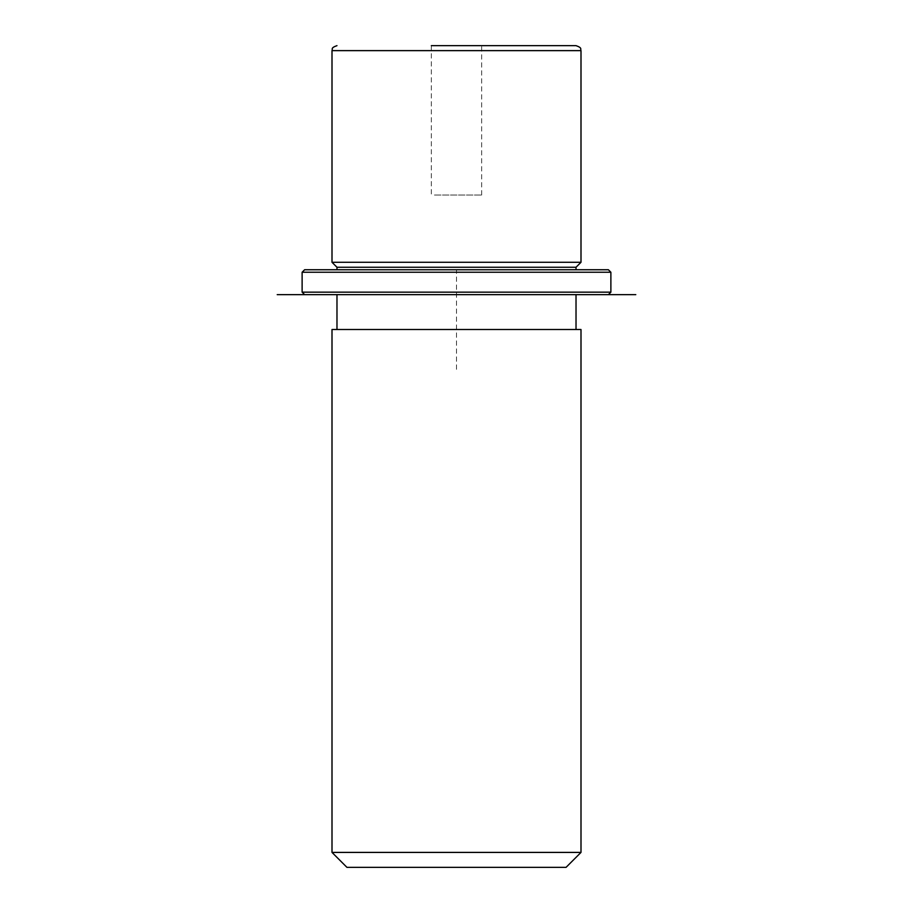 <?xml version="1.0" encoding="UTF-8"?>
<svg xmlns="http://www.w3.org/2000/svg" width="913" height="913" viewBox="0 0 913 913"><rect width="100%" height="100%" fill="white"/><g stroke="black" fill="none" stroke-linecap="round" stroke-linejoin="round"><path stroke-width="0.68" stroke-dasharray="4.57 3.42" d="M434.417 195.051L481.665 195.051L434.417 195.051M580.999 262.282L332.001 262.282M576.023 267.258L336.977 267.258M351.608 269.746L576.023 269.746L351.608 269.746M351.608 294.648L576.023 294.648L351.608 294.648M351.608 329.513L576.023 329.513L351.608 329.513M580.999 329.513L332.001 329.513M580.999 852.411L332.001 852.411M566.06 867.35L346.94 867.35M434.417 45.65L481.665 45.65L434.417 45.65M481.665 195.051L481.665 45.65L431.335 45.65L431.335 195.051M576.023 45.65L561.392 45.65M608.389 269.746L304.611 269.746M610.877 272.245L302.123 272.245M589.798 294.648L304.611 294.648L589.798 294.648M610.877 292.16L302.123 292.16M456.5 369.354L456.5 269.746L556.097 269.746M580.999 50.626L332.001 50.626"/><path stroke-width="1.37" d="M336.977 269.746L336.977 267.258L332.001 262.282L580.999 262.282L580.999 50.626C580.04 49.154 582.825 48.024 576.023 45.65L431.335 45.65M336.977 267.258L576.023 267.258L580.999 262.282M332.001 329.513L580.999 329.513L580.999 852.411L332.001 852.411L332.001 329.513M332.001 852.411L346.94 867.35L566.06 867.35L580.999 852.411M561.392 45.65L481.665 45.65M323.202 269.746L608.389 269.746L610.877 272.245L302.123 272.245L304.611 269.746L323.202 269.746M304.611 294.648L635.779 294.648L277.221 294.648L304.611 294.648L302.123 292.16L610.877 292.16L610.877 272.245M332.001 262.282L332.001 50.626L580.999 50.626M576.023 269.746L576.023 267.258M576.023 329.513L576.023 294.648M336.977 329.513L336.977 294.648M332.001 50.626C332.96 49.154 330.175 48.024 336.977 45.65M302.123 292.16L302.123 272.245M608.389 294.648L610.877 292.16"/></g></svg>
